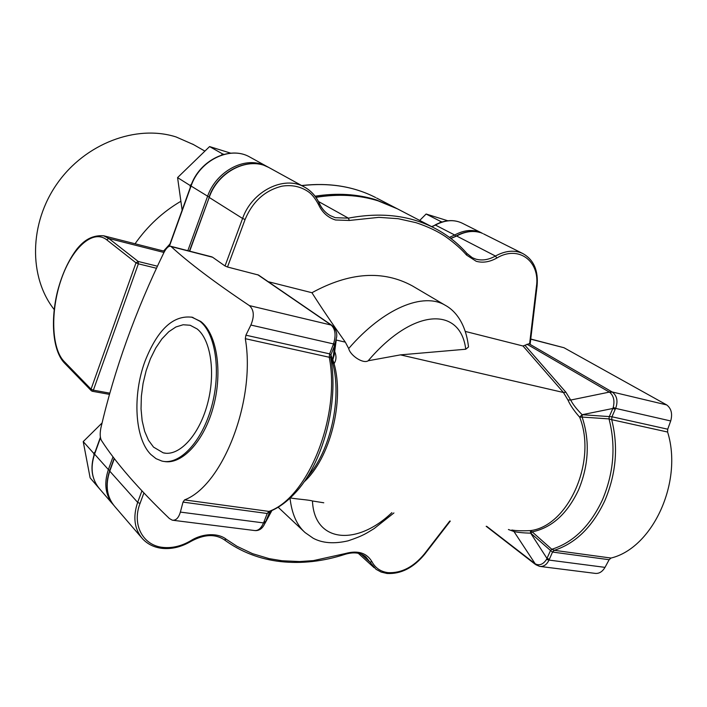 <?xml version="1.0" encoding="UTF-8"?>
<svg xmlns="http://www.w3.org/2000/svg" width="707" height="707" viewBox="0 0 707 707"><rect width="100%" height="100%" fill="white"/><g stroke="black" fill="none" stroke-linecap="round" stroke-linejoin="round"><path stroke-width="1.06" d="M511.833 530.011C515.818 530.771 521.987 530.975 530.338 530.612L530.444 530.612C568.287 526.185 597.256 461.097 579.678 417.218L582.108 417.068C589.974 440.682 588.816 464.914 578.626 489.774C567.323 513.733 551.858 527.767 532.212 531.876L551.796 549.277L554.297 550.32C575.692 543.356 592.546 526.795 604.847 500.636C616.195 473.69 618.484 446.7 611.696 419.675L609.019 418.906L582.108 417.068L582.214 414.788L579.599 417.13C574.022 410.776 570.125 405.04 567.907 399.941L563.444 392.491L400.471 354.87L368.197 360.764C363.089 364.185 350.177 355.374 348.692 348.533L345.325 342.144L336.276 340.049M387.127 573.492C401.063 574.172 413.622 567.712 424.801 554.111L424.439 553.873C413.551 567.032 401.452 573.289 388.125 572.652C380.799 571.733 375.426 568.128 372.015 561.826C366.774 552.883 357.901 550.117 345.396 553.528L313.431 560.607L299.582 561.552L282.04 560.757L269.084 558.618L252.532 553.661L237.039 546.325L226.275 539.273C218.242 532.831 202.838 533.087 190.89 540.643C181.664 546.06 172.402 548.323 163.114 547.421C143.132 545.707 131.679 524.859 140.021 503.464L143.892 492.991M145.05 361.127C157.634 329.374 173.383 314.756 192.286 317.275L199.94 321.278C215.617 333.351 221.309 371.537 211.596 406.658C202.034 441.866 179.507 465.568 161.921 461.07L156.07 458.684L150.812 454.468C134.622 438.358 132.421 394.93 145.05 361.127M164.006 461.441C182.017 465.056 204.403 441.035 213.567 406.039C222.838 371.219 216.74 333.571 200.744 321.455L191.57 317.09M153.525 447.107L163.211 452.825C178.836 456.846 198.773 435.848 207.266 404.74C215.9 373.703 210.986 339.811 197.112 328.932L190.156 325.255L183.148 324.752L175.91 326.97L168.743 331.76L161.938 338.883L155.752 348.012L150.423 358.758L146.146 370.689L143.088 383.344L141.365 396.229L141.038 408.849L142.151 420.709L144.661 431.332L148.497 440.267L153.525 447.107M169.963 243.977L163.582 251.02M193.541 144.608L176.078 136.946C136.46 124.308 85.388 143.362 57.294 183.413C29.022 223.35 28.625 277.206 54.2 309.569M135.064 243.765C147.569 225.984 162.84 211.826 180.886 201.274M334.694 351.485C336.559 356.063 336.373 360.084 334.128 363.548L332.803 359.828L334.128 363.548M290.25 497.931L291.222 498.073C296.251 499.036 309.56 499.937 312.476 500.98L323.771 502.783M331.751 325.291L332.087 325.494C335.701 328.967 337.221 332.785 336.656 336.939L334.773 345.069L332.803 359.828L334.234 354.941L336.161 340.588M268.165 281.678L311.937 292.725C320.731 306.679 331.866 323.152 345.325 342.144M400.471 354.87L465.745 349.231L468.511 346.978C466.037 324.831 456.324 311.266 445.33 305.327L445.33 305.327C423.661 291.991 383.724 307.916 348.692 348.533M465.312 331.433L523.012 345.997L563.444 392.491L565.909 392.244L570.708 400.047L567.907 399.941M546.502 559.458L550.523 550.523L530.789 533.175L532.212 531.876L530.444 530.612L530.683 533.175C523.056 532.945 517.48 532.398 513.962 531.523L535.208 563.824C539.353 565.927 543.117 564.469 546.502 559.458L549.021 560.077L552.521 552.061L550.523 550.523L551.796 549.277C573.236 542.543 590.115 526.07 602.444 499.867C613.791 472.85 615.983 445.87 609.019 418.906L609.187 416.83L612.854 408.478L582.144 414.709L611.944 416.768L615.231 409.282L612.854 408.478L613.225 407.391C614.798 401.028 613.747 396.097 610.061 392.615L609.354 392.102L570.708 400.047C572.847 404.316 576.656 409.194 582.144 414.709L579.599 417.13M549.383 559.219L547.024 558.503L530.683 533.175L530.338 530.612M508.404 529.508L513.962 531.523L512.151 530.082M312.476 500.98C314.102 542.578 356.593 546.511 391.881 512.637M290.02 498.143C291.805 513.706 296.816 525.168 305.044 532.539L313.157 538.213C322.392 543.197 334.022 544.072 348.056 540.846C364.034 535.491 366.526 533.131 374.136 528.58L393.923 512.937M332.758 359.898L332.546 362.497L330.637 357.344L329.25 357.247C340.801 416.246 307.978 497.896 268.96 511.408L270.233 511.249C278.814 507.688 287.007 501.723 294.792 493.353C322.931 464.243 339.351 402.318 330.637 357.344L330.911 354.932L332.758 359.898M413.356 286.476L412.375 285.902C383.008 269.915 349.523 272.186 311.937 292.725M332.087 325.494L258.488 275.041L227.504 267.007L245.09 219.488C252.682 201.451 264.992 190.351 282.031 186.162C291.797 184.651 300.502 186.462 308.137 191.606C311.716 193.948 315.225 198.331 318.636 204.783C322.304 212.577 327.942 217.65 335.569 220.001L349.32 220.46L378.864 217.349L398.2 218.702L416.008 222.678C428.212 226.744 438.367 231.604 446.479 237.278C454.742 243.243 461.441 249.182 466.558 255.094L476.218 261.29C482.828 263.101 489.695 262.014 496.818 258.037C518.584 244.834 540.245 261.21 536.445 286.388L529.596 343.911L530.17 343.929L537.073 286.043M526.989 344.221L609.354 392.102L611.44 391.554L528.995 343.752L523.012 345.997M528.995 343.752L529.596 343.911M265.231 522.791L263.525 522.915L263.941 521.907L265.691 521.66L263.826 525.46M335.242 343.805L333.492 343.92C336.187 335.339 335.401 329.047 331.132 325.052L249.377 305.592C254.016 309.799 254.52 316.276 250.87 325.043L245.903 335.198L329.639 353.862L330.911 354.932L334.773 345.069L333.103 344.989L333.492 343.92L250.87 325.043M245.09 219.488L242.589 218.463L225.029 265.973L227.504 267.007M225.029 265.973L212.604 257.242L171.129 246.566C188.522 262.615 214.61 282.296 249.377 305.592M615.231 409.282L615.647 408.39L613.225 407.391M610.061 392.615L612.121 391.943L611.44 391.554M666.745 404.943C671.323 408.513 672.649 413.851 670.704 420.965L615.647 408.39C618.201 401.125 617.025 395.646 612.121 391.943L666.745 404.943L563.983 347.729L530.754 339.015M486.761 526.37L535.208 563.824M539.591 566.378L539.6 566.378C543.603 566.864 546.75 564.76 549.021 560.077L605.006 567.368C602.32 571.839 599.006 573.828 595.064 573.359L540.422 566.484M271.656 510.648L265.691 521.66L269.95 511.373L267.237 513.494L183.016 502.111L180.365 512.089C178.641 517.913 175.963 520.617 172.314 520.184L169.397 518.54C138.457 488.82 115.771 462.74 101.348 440.302C99.979 437.518 99.828 433.382 100.898 427.912C114.419 369.611 135.426 311.168 163.918 252.585C166.269 248.104 168.478 245.983 170.546 246.23L171.129 246.566M180.365 512.089L263.525 522.915C261.13 528.421 258.108 530.957 254.467 530.515L173.065 520.281M211.623 256.809L212.604 257.242M333.103 344.989L329.639 353.862L329.25 357.247L245.311 338.688L245.903 335.198M245.311 338.688C255.987 399.994 222.82 485.541 184.554 499.902L268.96 511.408L267.237 513.494L263.941 521.907M183.016 502.111L184.554 499.902M611.016 558.053L609.142 559.714L552.521 552.061L554.297 550.32L611.016 558.053C652.711 548.049 683.209 481.856 667.602 432.03L611.696 419.675L611.944 416.768L667.726 429.202L667.602 432.03M670.704 420.965L667.726 429.202M609.142 559.714L605.006 567.368M95.091 452.029L93.739 453.373L94.04 455.008M191.562 184.067L190.103 185.481L190.351 187.32M439.719 222.785L440.929 221.574L442.149 221.945M223.907 154.329L222.59 153.923L221.415 155.072M93.739 453.373L83.223 441.601L102.064 422.98M419.719 220.425L426.118 214.018L440.929 221.574M182.132 210.165L177.572 177.598L190.103 185.481M426.118 214.018L447.805 220.77M177.572 177.598L209.581 146.579L222.59 153.923M209.581 146.579L230.738 153.172M83.223 441.601L90.134 477.879L100.606 490.057M536.445 286.388L537.081 285.99C538.478 270.595 533.776 259.805 522.959 253.619C514.669 249.757 505.496 250.561 495.448 256.04C488.661 259.831 482.121 260.856 475.838 259.124L472.338 257.719L466.991 253.601M456.13 235.988L456.183 235.961C464.534 231.428 472.515 230.288 480.133 232.515L480.23 232.559C472.789 230.376 464.923 231.525 456.642 236.014L495.448 256.04L496.818 258.037M472.338 257.719L466.638 253.221C457.544 242.863 446.762 234.459 434.284 227.999C409.353 215.281 380.72 211.994 348.365 218.145L335.268 217.703L330.293 215.617C325.591 212.966 321.977 209.025 319.431 203.784M318.45 201.486L348.365 218.145L349.32 220.46M162.168 548.376C171.854 549.304 181.469 546.962 191.005 541.35L190.89 540.643M281.059 561.65C302.022 563.841 323.338 561.402 345.007 554.341L345.396 553.528M397.361 208.812L378.024 200.823C358.891 194.893 338.202 193.736 315.941 197.359M482.695 233.478L478.25 231.569C470.818 229.386 462.961 230.526 454.689 235.007L455.732 236.209M376.637 198.048L395.893 208.061L376.142 199.842C357.309 194.001 336.965 192.781 315.092 196.192M250.269 157.299L268.413 167.285L261.51 164.227C241.785 157.449 215.582 172.826 207.54 196.405L187.832 250.685M431.862 226.744L435.406 225.056L454.689 235.007L449.405 237.358M431.623 226.611L435.406 225.056C445.048 219.965 453.938 219.32 462.078 223.12L481.635 232.921M307.085 477.296C330.576 451.243 342.338 398.121 332.546 362.497L334.084 363.61C344.636 401.452 329.992 458.666 303.895 482.068M368.197 360.764C413.887 307.015 460.672 306.926 465.745 349.231M525.107 345.493L565.909 392.244M449.785 521.024L424.439 553.873M257.684 274.687L330.567 324.654M315.87 197.253C338.087 193.674 358.776 194.849 377.927 200.788L396.344 208.282L434.284 227.999C446.842 234.503 457.694 242.961 466.841 253.371L466.558 255.094M329.975 215.441L330.293 215.617C325.538 212.948 321.906 208.883 319.396 203.43C316.1 196.219 311.115 190.766 304.452 187.081C311.009 190.704 315.905 196.078 319.157 203.192L318.636 204.783M269.5 167.859L304.452 187.081C284.223 175.097 251.992 191.058 242.589 218.463L209.21 197.447L189.697 251.162M345.007 554.341C353.783 551.725 360.782 552.635 365.996 557.063L369.849 562.021L372.015 561.826M361.189 554.155L369.849 562.021L376.071 569.329L381.188 572.087L387.029 573.483M141.921 490.879L137.662 502.403L140.021 503.464M114.348 458.569L109.771 471.162L137.662 502.403C132.757 516.941 134.339 529.022 142.407 538.637C147.516 544.169 154.073 547.412 162.089 548.367M224.313 539.794L226.275 539.273M450.933 238.506L456.642 236.014L450.748 238.365M208.998 197.253C217.844 170.944 249.041 155.823 269.102 167.647C249.262 155.92 218.083 171.076 209.21 197.447L189.441 251.091M530.736 339.166L563.983 347.729M109.638 470.774L109.771 471.162C105.122 485.214 106.766 496.959 114.702 506.415L141.594 537.682M113.014 456.819L108.374 469.598L109.779 470.394M156.433 268.253L138.369 263.826L93.377 390.176L109.841 393.163M209.06 197.085L191.076 186.038L169.397 246.266M100.474 437.783L94.579 454.15L108.374 469.598C103.743 483.623 105.387 495.351 113.314 504.798L113.615 505.125M157.396 266.203L138.227 261.475L138.369 263.826L135.991 262.827L91.053 389.159L93.377 390.176L92.308 391.263L91.344 390.759L92.308 391.263M301.65 185.534C329.17 182.388 353.827 186.383 375.629 197.527C353.907 186.418 329.303 182.45 301.801 185.623M249.88 157.078C230.27 145.509 199.666 160.233 191.076 186.038L190.881 185.853C199.445 160.1 230.067 145.421 249.88 157.078M94.579 454.15C90.072 467.928 91.742 479.496 99.599 488.846C91.636 479.337 89.913 467.663 94.446 453.823L94.579 454.15M94.455 453.797L100.394 437.306M106.642 239.753L108.798 238.471L138.227 261.475L135.991 262.827L106.642 239.753C92.776 228.829 71.884 248.148 61.209 279.495C50.356 310.7 51.337 348.348 64.072 361.41L91.053 389.159L91.344 390.759L64.372 362.956C52.645 350.734 50.33 320.13 57.594 291.063C62.101 274.095 68.552 260.07 76.948 248.988C82.684 242.086 90.363 234.865 103.682 235.785L108.798 238.471L163.971 252.47M64.072 361.41L64.372 362.956M192.286 317.275L192.914 317.416M163.211 452.825L165.871 453.249M192.64 144.095L204.897 151.121M445.339 305.336L412.375 285.902M303.745 531.319L278.151 507.219M271.912 510.525L264.966 523.366M535.765 564.699L539.6 566.378M535.049 564.159L486.186 526.291M424.81 554.102L450.279 521.094M191.023 541.341C204.155 534.227 215.273 533.732 224.393 539.856C241.087 552.034 259.946 559.299 280.971 561.641M263.888 525.354C261.758 528.942 258.886 530.692 255.271 530.612M211.817 256.862L170.546 246.23M522.959 253.619L483.615 233.911M374.127 567.712L358.281 553.289M114.163 458.322L109.629 470.809C104.954 484.922 106.651 496.791 114.702 506.415M109.497 394.373L92.361 391.28M112.51 503.861L99.599 488.846M169.097 246.372L190.881 185.853M434.982 225.003C444.703 219.868 453.735 219.241 462.078 223.12M103.682 235.785L164.598 251.285"/></g></svg>
